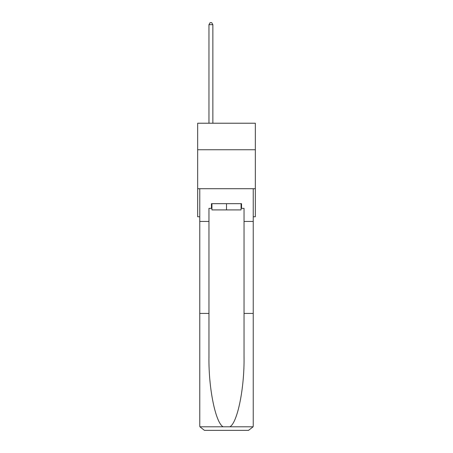 <?xml version="1.0" encoding="UTF-8"?>
<svg xmlns="http://www.w3.org/2000/svg" width="453" height="453" viewBox="0 0 453 453"><rect width="100%" height="100%" fill="white"/><g stroke="black" fill="none" stroke-linecap="round" stroke-linejoin="round"><path stroke-width="0.68" d="M255.339 149.739L255.339 123.233L197.661 123.233L197.661 149.739L255.339 149.739L255.339 216.772L253.238 216.772M255.339 188.708L197.661 188.708L197.661 149.739M197.661 188.708L197.661 216.772L199.762 216.772M241.075 203.674L241.075 209.915L211.925 209.915L211.925 203.674M226.5 203.674L226.5 209.915M211.455 208.352L208.963 208.352L208.963 313.425L199.762 313.425L199.762 425.673L199.898 426.794L204.439 430.35L248.561 430.35L253.102 426.794L253.238 425.673L253.238 313.425L244.037 313.425L244.037 208.352L241.545 208.352L241.545 203.674L211.455 203.674L211.455 208.352L211.925 208.352M236.709 430.35L248.561 430.35L236.709 430.35M208.963 313.425L208.963 357.038C208.476 388.017 215.515 422.723 223.103 426.794L229.898 426.794C237.485 422.723 244.524 388.017 244.037 357.038L244.037 313.425M199.762 425.673L199.762 188.708L253.238 188.708L253.238 221.449L244.037 221.449M208.963 221.449L199.762 221.449M253.238 313.425L253.238 221.449M241.075 208.352L241.545 208.352M212.859 123.233L212.859 24.677L208.963 24.677L208.963 123.233M208.963 24.677L210.13 22.65L211.693 22.65L212.859 24.677M199.898 426.794L223.103 426.794M229.898 426.794L253.102 426.794"/></g></svg>
